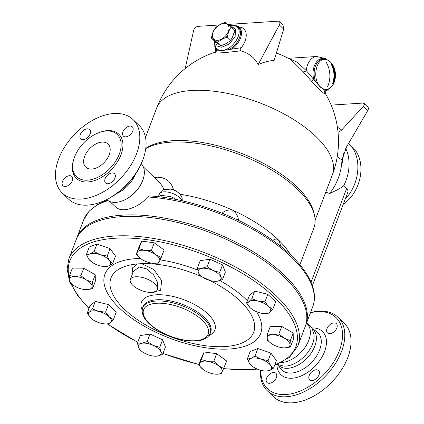 <?xml version="1.0" encoding="UTF-8"?>
<svg xmlns="http://www.w3.org/2000/svg" width="424" height="424" viewBox="0 0 424 424"><rect width="100%" height="100%" fill="white"/><g stroke="black" fill="none" stroke-linecap="round" stroke-linejoin="round"><path stroke-width="0.64" d="M116.876 193.461A24.899 15.545 -46 0 0 135.489 174.163M100.965 202.062L101.961 201.681A49.396 30.846 -46 0 0 143.164 158.963L143.508 157.951A51.002 31.848 134 0 1 100.965 202.062A51.002 31.848 134 0 1 87.657 205.115A51.002 31.848 134 0 1 68.502 199.047L62.227 192.989A51.002 31.848 -46 0 0 81.382 199.063A51.002 31.848 -46 0 0 130.004 166.537A51.002 31.848 -46 0 0 133.041 119.568A51.002 31.848 -46 0 0 74.714 134.169A51.002 31.848 -46 0 0 62.227 192.989M139.321 125.626A51.002 31.848 134 0 1 143.508 157.951M112.1 172.95A6.424 4.012 134 0 1 114.517 173.718A6.424 4.012 134 0 1 112.943 181.127A6.424 4.012 134 0 1 105.592 182.967A6.424 4.012 134 0 1 105.979 177.047A6.424 4.012 134 0 1 112.1 172.95M122.96 131.779A6.424 4.012 134 0 1 127.386 126.845A6.424 4.012 134 0 1 132.32 126.84A6.424 4.012 134 0 1 130.751 134.249A6.424 4.012 134 0 1 123.4 136.088A6.424 4.012 134 0 1 122.96 131.779M83.162 139.607A6.424 4.012 134 0 1 80.751 138.844A6.424 4.012 134 0 1 82.325 131.435A6.424 4.012 134 0 1 89.671 129.59A6.424 4.012 134 0 1 89.289 135.51A6.424 4.012 134 0 1 83.162 139.607M72.308 180.778A6.424 4.012 134 0 1 67.882 185.717A6.424 4.012 134 0 1 62.943 185.717A6.424 4.012 134 0 1 64.517 178.308A6.424 4.012 134 0 1 71.868 176.469A6.424 4.012 134 0 1 72.308 180.778M87.572 180.173A29.32 18.306 -46 0 0 115.519 161.48A29.32 18.306 -46 0 0 117.263 134.482A29.32 18.306 -46 0 0 83.735 142.872A29.32 18.306 -46 0 0 76.558 176.686A29.32 18.306 -46 0 0 87.572 180.173M102.03 142.109A16.064 10.033 134 0 1 108.062 144.022A16.064 10.033 134 0 1 104.129 162.546A16.064 10.033 134 0 1 85.759 167.146A16.064 10.033 134 0 1 86.713 152.354A16.064 10.033 134 0 1 102.03 142.109M106.705 199.619A24.899 15.545 -46 0 0 115.847 202.381A24.899 15.545 -46 0 0 122.34 200.891A24.899 15.545 -46 0 0 143.111 179.357A24.899 15.545 -46 0 0 141.272 163.781M122.34 200.891L122.838 200.7A24.094 15.047 -46 0 0 142.936 179.861L143.111 179.357M160.373 183.311L164.268 189.459M147.589 196.98A122.488 54.081 20.8 0 1 267.804 238.431A122.488 54.081 20.8 0 1 312.689 306.881C320.332 287.191 302.46 260.347 269.478 238.065C236.126 215.116 187.896 198.162 149.534 195.93L147.589 196.98L143.847 200.907L139.629 204.161L135.102 206.742L130.375 208.619L126.585 209.52L123.75 209.801L120.135 209.488L116.95 208.195L109.869 201.559M158.359 196.715L159.392 193.98C161.459 190.911 162.948 189.459 163.85 189.613L170.554 189.146A8.644 3.816 -159.2 0 1 176.787 191.516L179.103 193.233L181.483 196.317L182.092 197.907L182.32 200.806M173.586 189.761L172.303 186.284L170.665 183.523L168.614 181.175L166.489 179.5L161.576 177.471L157.5 177.195L154.511 177.656M290.7 254.972A95.58 42.199 -159.2 0 0 278.292 239.809A95.58 42.199 -159.2 0 0 232.776 210.246A95.58 42.199 -159.2 0 0 180.094 194.25M299.916 264.73L313.898 227.932A95.58 42.199 -159.2 0 0 314.47 215.328A95.58 42.199 -159.2 0 0 242.29 155.613A95.58 42.199 -159.2 0 0 145.75 148.58M314.47 215.328L313.845 212.636A93.974 41.488 -159.2 0 0 240.599 153.037A93.974 41.488 -159.2 0 0 145.777 148.368M176.267 199.524A12.047 5.321 -159.2 0 0 170.289 196.593L161.666 195.432A4.818 3.376 -98.1 0 1 160.638 196.985M222.388 213.336L222.801 212.519C225.754 210.272 229.077 209.514 232.776 210.246C235.882 212.599 237.779 215.726 238.463 219.621A12.047 5.321 20.8 0 1 236.497 219.447M312.361 285.644L347.982 191.855A8.03 3.546 -159.2 0 0 346.567 188.722L343.567 185.961C340.037 188.505 335.384 191.007 329.596 193.477L325.775 192.141M224.338 214.125A12.047 5.321 20.8 0 1 222.801 212.519M238.463 219.621L238.309 220.305M280.736 246.333L279.432 241.521L278.292 239.809L277.248 239.147L275.711 239.025L272.685 240.291M227.969 24.417L277.831 21.2A4.017 2.507 134 0 1 279.342 21.677L283.062 25.265L283.672 29.129L274.137 60.409A85.383 60.727 97.9 0 0 258.163 64.581A66.234 41.356 -46 0 0 240.662 50.827C239.846 50.218 240.042 49.173 241.24 47.7A18.322 11.437 -46 0 0 242.676 27.889L234.334 25.456M214.798 52.963A2.412 2.29 92.4 0 0 216.251 50.085L215.381 49.799C215.487 51.209 215.159 52.088 214.385 52.428L214.109 52.544L214.798 52.963C217.644 53.122 223.369 52.751 231.97 51.85L240.662 50.827M214.109 52.544A66.234 41.356 -46 0 0 210.373 53.88A93.974 93.974 0 0 0 156.657 108.067L145.506 137.413M276.384 53.037A93.974 93.974 0 0 1 291.251 59.916L303.155 71.741L311.847 81.562C317.804 87.879 322.023 91.944 324.503 93.768L325.293 93.46M185.187 68.55L193.63 30.491A4.017 2.507 134 0 1 198.146 26.346L219.303 24.979M233.841 33.141L236.062 31.821M279.342 21.677A4.017 2.507 134 0 1 279.352 24.958L258.163 64.581M233.751 27.157A18.322 11.437 -46 0 0 232.018 27.735M241.24 47.7L222.149 50.573L216.251 50.085A16.202 10.118 134 0 1 214.719 45.856M231.97 51.85A2.412 0.35 84.4 0 0 231.949 49.073A16.202 10.118 134 0 0 241.426 34.333A16.202 10.118 134 0 0 234.382 25.472M214.703 45.813L215.381 49.799L215.784 49.407M338.029 132.262L339.396 131.779L341.67 130.036L363.405 106.297L364.227 105.115L364.396 103.891L364.131 103.456L362.732 103.08L331.176 105.115M363.405 106.297L367.762 110.494L346.625 146.805L342.581 158.067L342.348 162.562L343.663 153.636M367.762 110.494A4.017 2.507 -46 0 0 367.852 107.039L364.131 103.456M342.348 162.562L341.945 160.055L337.234 156.695M341.945 160.055A43.375 32.001 109.3 0 1 329.596 193.477M345.751 148.432A36.146 26.664 109.3 0 1 343.567 185.961M303.155 71.741A2.412 1.495 141.6 0 0 306.192 70.527L297.039 62.105L288.914 58.623M325.314 93.513L325.314 93.513C324.991 92.877 325.319 92.045 326.3 91.028L325.293 90.641A2.412 2.268 -53 0 0 324.503 93.768M311.847 81.562A2.412 0.286 136.3 0 1 313.728 79.489L306.192 70.527A18.476 11.904 -93.7 0 1 316.739 56.487L325.584 58.623L327.879 60.266M327.816 60.235A16.202 10.441 -93.7 0 0 316.309 62.169A16.202 10.441 -93.7 0 0 313.728 79.489L320.274 87.068L325.293 90.641A16.202 10.441 -93.7 0 0 329.623 88.218M320.565 86.978C322.892 89.162 325.346 89.84 327.932 89.024L327.932 89.024C338.14 86.491 336.486 60.855 326.035 59.651L326.035 59.651C316.166 56.752 311.64 79.394 320.565 86.978C322.892 89.162 325.346 89.84 327.932 89.024L327.932 89.024C338.14 86.491 336.486 60.855 326.035 59.651L326.035 59.651C316.166 56.752 311.64 79.394 320.565 86.978M214.337 40.9L214.226 43.391L215.413 47.329L214.592 41.149L215.413 47.329C216.77 49.47 218.959 50.461 221.985 50.313C233.417 50.329 245.035 30.194 235.877 26.113L229.453 25.567L235.85 26.097M211.47 38.134L214.677 41.229L220.724 45.771C224.72 44.594 228.017 42.739 230.603 40.206L231.26 40.837L230.619 40.19C232.601 37.503 233.878 34.137 234.451 30.099L231.244 27.004C229.262 29.691 227.985 33.056 227.412 37.095L226.755 36.464A12.058 7.526 134 0 1 226.745 36.48L227.397 37.111C223.4 38.287 220.104 40.142 217.517 42.676L211.47 38.134C212.042 34.079 213.32 30.708 215.307 28.021C217.899 25.482 221.196 23.627 225.202 22.451L231.244 26.988M223.899 23.511A10.038 6.27 -46 0 0 212.466 36.575A10.038 6.27 -46 0 0 225.738 35.717A10.038 6.27 -46 0 0 223.899 23.511M231.271 40.831L226.745 36.48M220.724 45.771L217.517 42.676M348.56 143.487A36.146 26.664 109.3 0 1 345.231 199.121M350.759 145.681A34.137 25.186 109.3 0 1 360.607 174.412A34.137 25.186 109.3 0 1 343.323 204.135M281.541 362.483A24.899 15.545 -46 0 0 281.827 362.467A24.899 15.545 -46 0 0 305.566 346.588A24.899 15.545 -46 0 0 307.05 323.66L306.51 323.141M277.105 364.439L284.08 366.14A24.899 15.545 -46 0 0 285.612 366.113A24.899 15.545 -46 0 0 314.105 335.013L311.979 327.816L306.7 322.637M278.049 364.879L278.515 365.329A24.899 15.545 -46 0 0 287.87 368.292A24.899 15.545 -46 0 0 311.603 352.413A24.899 15.545 -46 0 0 313.087 329.48L312.621 329.035M310.453 312.764A49.396 30.846 134 0 1 340.658 346.954A49.396 30.846 134 0 1 285.962 394.527A49.396 30.846 134 0 1 260.866 370.316M266.569 378.224A6.424 4.012 134 0 1 271 373.29A6.424 4.012 134 0 1 275.934 373.284A6.424 4.012 134 0 1 274.36 380.694A6.424 4.012 134 0 1 267.009 382.533A6.424 4.012 134 0 1 266.569 378.224M336.831 327.964A6.424 4.012 134 0 1 332.405 332.898A6.424 4.012 134 0 1 327.466 332.904A6.424 4.012 134 0 1 329.04 325.494A6.424 4.012 134 0 1 336.391 323.655A6.424 4.012 134 0 1 336.831 327.964M312.075 380.545A6.424 4.012 134 0 1 309.663 379.782A6.424 4.012 134 0 1 311.232 372.373A6.424 4.012 134 0 1 318.583 370.534A6.424 4.012 134 0 1 318.201 376.448A6.424 4.012 134 0 1 312.075 380.545M260.516 370.221A51.002 31.848 -46 0 0 267.194 390.679A51.002 31.848 -46 0 0 286.354 396.747A51.002 31.848 -46 0 0 334.976 364.221A51.002 31.848 -46 0 0 338.013 317.253A51.002 31.848 -46 0 0 310.511 312.615M267.194 390.679L273.475 396.731A51.002 31.848 -46 0 0 292.629 402.8A51.002 31.848 -46 0 0 341.251 370.274A51.002 31.848 -46 0 0 344.288 323.305L338.013 317.253M76.5 238.823A122.488 54.081 20.8 0 1 76.77 238.076A122.488 54.081 20.8 0 1 210.479 231.016A122.488 54.081 20.8 0 1 305.778 325.07A122.488 54.081 20.8 0 1 305.487 325.807M68.836 258.963L76.203 239.56A122.488 54.081 20.8 0 1 209.917 232.5A122.488 54.081 20.8 0 1 305.216 326.554L297.844 345.952A122.488 54.081 -159.2 0 0 202.545 251.904A122.488 54.081 -159.2 0 0 68.836 258.963L67.156 268.996L69.245 279.978M69.536 275.595L72.393 268.074L83.767 268.18L95.23 274.794L95.32 281.303L92.464 288.818L86.432 289.666A12.047 5.321 -159.2 0 0 92.077 286.47A12.047 5.321 -159.2 0 0 86.3 279.909A12.047 5.321 -159.2 0 0 74.884 276.549A12.047 5.321 -159.2 0 0 69.239 279.75L69.536 275.595L74.884 276.549L80.915 275.701L86.3 279.909L92.374 282.315L92.077 286.47L92.464 288.818M86.395 254.527L89.888 253.939A12.047 5.321 -159.2 0 0 88.77 259.191L86.395 254.527L89.252 247.012L96.932 244.028L110.055 248.565L115.498 256.085L112.641 263.606L108.459 265.996A12.047 5.321 -159.2 0 0 109.578 260.744A12.047 5.321 -159.2 0 0 100.292 254.718A12.047 5.321 -159.2 0 0 89.888 253.939L94.075 251.543L100.292 254.718L107.198 256.085L109.578 260.744L112.641 263.606M141.764 241.134L138.908 248.649L144.823 250.393A12.047 5.321 -159.2 0 0 137.238 252.333A12.047 5.321 -159.2 0 0 140.837 258.73A12.047 5.321 -159.2 0 0 140.922 258.788L136.252 254.209L139.109 246.689L141.764 241.134L154.278 242.809L164.136 250.049L159.609 261.248A12.047 5.321 -159.2 0 0 156.006 254.851A12.047 5.321 -159.2 0 0 144.823 250.393L151.421 250.33L156.006 254.851L161.279 257.564M209.965 259.191L207.108 266.712L213.049 270.464A12.047 5.321 -159.2 0 0 201.893 268.35A12.047 5.321 -159.2 0 0 198.437 272.669A12.047 5.321 -159.2 0 0 202.089 276.787L200.192 275.351L198.437 272.669L197.367 268.18L200.223 260.665L209.965 259.191L222.531 264.894L225.356 272.065L222.499 279.58L217.289 281.218A12.047 5.321 -159.2 0 0 220.745 276.899A12.047 5.321 -159.2 0 0 213.049 270.464L219.674 272.415L220.745 276.899L222.499 279.58M251.745 309.032L250.123 307.676L246.551 303.001L249.407 295.48L254.692 291.118L267.798 294.293L275.621 301.84L272.764 309.356L269.781 312.446A12.047 5.321 -159.2 0 0 268.509 306.488L272.764 309.356M271.053 343.308L267.571 340.334L267.184 337.986L267.48 333.831L270.337 326.31L281.716 326.416L293.18 333.031L293.265 339.534L290.408 347.055L284.377 347.903A12.047 5.321 -159.2 0 0 290.021 344.701L290.408 347.055M247.303 359.043L250.801 358.455A12.047 5.321 -159.2 0 0 249.683 363.707A12.047 5.321 -159.2 0 0 252.582 366.484L249.683 363.707L247.303 359.043L250.16 351.523L257.84 348.544L270.963 353.081L276.406 360.601L273.554 368.122L269.367 370.512L265.869 371.101L264.369 370.963A12.047 5.321 -159.2 0 0 269.367 370.512A12.047 5.321 -159.2 0 0 270.486 365.26L273.554 368.122M203.334 369.664L198.665 365.08L201.522 357.565L204.177 352.005L216.691 353.685L226.549 360.919L223.692 368.44L221.037 374L215.116 374.138A12.047 5.321 -159.2 0 0 222.022 372.124A12.047 5.321 -159.2 0 0 218.424 365.726A12.047 5.321 -159.2 0 0 207.235 361.269A12.047 5.321 -159.2 0 0 199.651 363.204A12.047 5.321 -159.2 0 0 203.25 369.601A12.047 5.321 -159.2 0 0 203.334 369.664A12.047 5.321 -159.2 0 0 214.438 374.058A12.047 5.321 -159.2 0 0 215.116 374.138M142.167 351.671L140.27 350.235L138.516 347.553L137.445 343.064L140.302 335.548L150.043 334.075L162.609 339.778L165.434 346.949L162.578 354.464L157.368 356.102L153.949 356.144A12.047 5.321 -159.2 0 0 157.368 356.102A12.047 5.321 -159.2 0 0 160.823 351.782A12.047 5.321 -159.2 0 0 153.128 345.348A12.047 5.321 -159.2 0 0 141.971 343.233A12.047 5.321 -159.2 0 0 138.516 347.553A12.047 5.321 -159.2 0 0 142.167 351.671A12.047 5.321 -159.2 0 0 146.211 353.987A12.047 5.321 -159.2 0 0 153.949 356.144M87.18 313.288L90.036 305.773L95.32 301.406L108.427 304.586L116.25 312.128L113.394 319.648L110.41 322.733A12.047 5.321 -159.2 0 0 109.138 316.776A12.047 5.321 -159.2 0 0 98.675 311.417A12.047 5.321 -159.2 0 0 89.48 312.011A12.047 5.321 -159.2 0 0 90.752 317.963L87.18 313.288L89.48 312.011L92.464 308.926L98.675 311.417L105.571 312.101L109.138 316.776L113.394 319.648M73.108 285.071L69.626 282.098L69.239 279.75A12.047 5.321 -159.2 0 0 73.156 285.108A12.047 5.321 -159.2 0 0 75.011 286.306A12.047 5.321 -159.2 0 0 84.938 289.587A12.047 5.321 -159.2 0 0 86.432 289.666L84.975 289.587M83.767 268.18L80.915 275.701M95.23 274.794L92.374 282.315M96.932 244.028L94.075 251.543M110.055 248.565L107.198 256.085M154.278 242.809L151.421 250.33M136.252 254.209L138.908 248.649M159.609 261.248L158.624 263.124L152.704 263.267A12.047 5.321 -159.2 0 0 159.609 261.248M140.922 258.788L140.922 258.788A12.047 5.321 -159.2 0 0 152.025 263.187A12.047 5.321 -159.2 0 0 152.704 263.267M222.531 264.894L219.674 272.415M197.367 268.18L201.893 268.35L207.108 266.712M217.289 281.218L213.871 281.26A12.047 5.321 -159.2 0 0 217.289 281.218M202.089 276.787A12.047 5.321 -159.2 0 0 206.133 279.103A12.047 5.321 -159.2 0 0 213.871 281.26M264.942 301.814L268.509 306.488A12.047 5.321 -159.2 0 0 258.046 301.13L264.942 301.814L267.798 294.293M246.551 303.001L248.851 301.724A12.047 5.321 -159.2 0 0 250.123 307.676A12.047 5.321 -159.2 0 0 251.814 309.08A12.047 5.321 -159.2 0 0 260.585 313.039A12.047 5.321 -159.2 0 0 263.596 313.559A12.047 5.321 -159.2 0 0 269.781 312.446L267.48 313.723L263.712 313.569M290.323 340.546L290.021 344.701A12.047 5.321 -159.2 0 0 284.244 338.145L290.323 340.546L293.18 333.031M267.48 333.831L272.828 334.785A12.047 5.321 -159.2 0 0 267.184 337.986A12.047 5.321 -159.2 0 0 271.1 343.345A12.047 5.321 -159.2 0 0 272.955 344.542A12.047 5.321 -159.2 0 0 282.882 347.818A12.047 5.321 -159.2 0 0 284.377 347.903L282.919 347.823M252.582 366.484A12.047 5.321 -159.2 0 0 258.969 369.739A12.047 5.321 -159.2 0 0 264.369 370.963M198.665 365.08L201.321 359.526L207.235 361.269L213.834 361.206L218.424 365.726L223.692 368.44M204.177 352.005L201.321 359.526M137.445 343.064L141.971 343.233L147.186 341.596L153.128 345.348L159.753 347.293L160.823 351.782L162.578 354.464M150.043 334.075L147.186 341.596M108.459 265.996L104.961 266.59L103.456 266.447A12.047 5.321 -159.2 0 0 108.459 265.996M91.674 261.968L88.77 259.191A12.047 5.321 -159.2 0 0 91.674 261.968A12.047 5.321 -159.2 0 0 98.055 265.223A12.047 5.321 -159.2 0 0 103.456 266.447M248.851 301.724L251.835 298.634L258.046 301.13A12.047 5.321 -159.2 0 0 248.851 301.724M254.692 291.118L251.835 298.634M272.828 334.785L278.86 333.937L284.244 338.145A12.047 5.321 -159.2 0 0 272.828 334.785M281.716 326.416L278.86 333.937M250.801 358.455L254.983 356.059L261.205 359.234A12.047 5.321 -159.2 0 0 250.801 358.455M257.84 348.544L254.983 356.059M261.205 359.234L268.111 360.601L270.486 365.26A12.047 5.321 -159.2 0 0 261.205 359.234M270.963 353.081L268.111 360.601M216.691 353.685L213.834 361.206M162.609 339.778L159.753 347.293M92.374 319.32L90.752 317.963A12.047 5.321 -159.2 0 0 92.443 319.373A12.047 5.321 -159.2 0 0 101.214 323.327A12.047 5.321 -159.2 0 0 104.225 323.846A12.047 5.321 -159.2 0 0 110.41 322.733L108.109 324.01L104.341 323.856M95.32 301.406L92.464 308.926M108.427 304.586L105.571 312.101M150.827 292.587L160.632 290.323L161.624 280.577L153.843 269.537L141.616 263.654L137.254 263.935L132.484 267.899L132.103 274.805M130.327 279.48L133.449 271.265L139.427 266.998L146.847 269.012L153.583 274.863L157.558 282.373L157.357 289.751A14.458 6.381 20.8 0 1 156.822 290.636C155.046 292.846 150.838 293.116 144.197 291.452A14.458 6.381 20.8 0 1 130.327 279.48A14.458 6.381 20.8 0 1 146.11 278.648A14.458 6.381 20.8 0 1 157.357 289.751M74.02 158.502A30.602 19.107 -46 0 0 87.885 181.949A30.602 19.107 -46 0 0 122.303 150.43A30.602 19.107 -46 0 0 98.999 132.601M161.666 195.432A12.047 5.321 -159.2 0 0 158.576 196.741M159.366 194.054A12.047 5.321 20.8 0 1 170.565 192.756A12.047 5.321 20.8 0 1 181.843 200.7M346.567 188.722L311.046 282.23M76.77 238.076L83.676 219.886A122.488 54.081 20.8 0 1 108.014 200.621M325.282 93.413A93.974 93.974 0 0 1 332.358 174.81A93.974 41.488 -159.2 0 0 259.239 102.656A93.974 41.488 -159.2 0 0 156.657 108.067M283.672 29.129L279.352 24.958M341.67 130.036A89.862 43.932 -31.9 0 0 337.403 127.269M325.823 61.809A18.476 11.904 -93.7 0 1 327.439 86.915M315.313 80.995A15.571 10.033 -93.7 0 1 316.479 63.87A15.571 10.033 -93.7 0 1 327.254 60.001M331.6 64.665A15.571 10.033 -93.7 0 1 332.803 83.343M329.098 88.521A15.571 10.033 -93.7 0 1 324.72 90.068M215.413 47.329C216.77 49.47 218.959 50.461 221.985 50.313C233.417 50.329 245.035 30.194 235.877 26.113L232.866 25.143L229.146 25.323M217.003 50.005A15.571 9.72 134 0 1 214.91 46.338M234.869 25.641A15.571 9.72 134 0 1 240.154 35.484A15.571 9.72 134 0 1 229.776 49.179M331.043 64.04A16.202 10.441 -93.7 0 1 332.331 84.032M230.211 26.166L235.447 29.15L235.14 36.427L229.469 43.884L221.651 47.287L217.104 45.951L215.265 41.7M312.573 328.929L316.256 331.303A25.986 16.223 134 0 1 317.088 355.164A25.986 16.223 134 0 1 291.505 373.041A25.986 16.223 134 0 1 280.455 368.43L277.948 364.831M276.93 364.507A29.956 18.704 -46 0 0 292.157 378.219A29.956 18.704 -46 0 0 324.387 352.063A29.956 18.704 -46 0 0 312.048 327.932M256.668 368.822A120.882 53.371 20.8 0 1 250.791 369.352A120.882 53.371 20.8 0 1 223.644 368.557M198.946 364.343A120.882 53.371 20.8 0 1 163.002 353.362M137.779 342.179A120.882 53.371 20.8 0 1 107.76 324.016M89.082 308.296A120.882 53.371 20.8 0 1 71.365 283.704M69.319 277.725A120.882 53.371 20.8 0 1 211.263 257.718A120.882 53.371 20.8 0 1 274.842 364.73M140.466 258.449A83.327 36.787 -159.2 0 0 119.239 307.909A83.327 36.787 -159.2 0 0 220.872 349.132A83.327 36.787 -159.2 0 0 256.462 311.666M247.431 300.69A83.327 36.787 -159.2 0 0 219.929 280.577M197.701 270.115A83.327 36.787 -159.2 0 0 160.24 259.896M141.616 263.654A76.325 33.697 20.8 0 1 202.274 276.92M202.322 276.941A76.325 33.697 20.8 0 1 253.526 320.062A76.325 33.697 20.8 0 1 225.229 346.541A76.325 33.697 20.8 0 1 124.089 308.932A76.325 33.697 20.8 0 1 137.254 263.935M209.165 335.437A39.262 17.331 -159.2 0 0 184.313 299.895A39.262 17.331 -159.2 0 0 142.135 309.971M142.644 307.813L143.121 306.547A36.146 15.958 20.8 0 1 182.574 304.464A36.146 15.958 20.8 0 1 210.702 332.22L210.219 333.481A36.146 15.958 -159.2 0 0 182.097 305.731A36.146 15.958 -159.2 0 0 142.644 307.813C140.996 313.606 143.964 319.601 151.554 325.807C156.631 329.93 162.747 333.397 169.907 336.2C179.352 339.794 188.033 341.389 195.952 340.981C199.45 341.172 203.409 339.82 207.829 336.926L210.219 333.481M195.337 340.721A34.54 15.248 20.8 0 1 143.386 314.105A34.54 15.248 20.8 0 1 189.035 311.158A34.54 15.248 20.8 0 1 195.337 340.721M171.98 189.47A2.926 1.293 20.8 0 1 172.515 189.512A2.926 1.293 20.8 0 1 172.759 189.549A2.926 1.293 20.8 0 1 174.868 190.35A2.926 1.293 20.8 0 1 175.499 190.811M133.041 119.568L139.316 125.621M160.373 183.316L143.328 166.871M83.676 219.886L89.072 211.216L97.801 204.352L107.309 200.123M288.352 58.321L316.739 56.487M327.932 89.024L327.948 89.019C328.404 89.104 329.644 88.272 331.648 86.533C332.84 85.436 335.58 81.636 335.464 74.105C335.188 69.499 333.757 65.704 331.16 62.72C329.119 60.78 327.413 59.758 326.035 59.651M326.3 91.028L329.681 88.181M332.358 174.81L315.127 220.157M305.778 325.07L312.689 306.881M223.554 368.758L251.406 369.606L257.267 369.081M274.604 365.35L289.396 357.443L297.844 345.952M70.305 282.75L77.656 295.57L88.966 308.587M107.394 324.016L137.721 342.338M162.938 353.515L198.883 364.513M172.759 189.549L174.868 190.35"/></g></svg>
